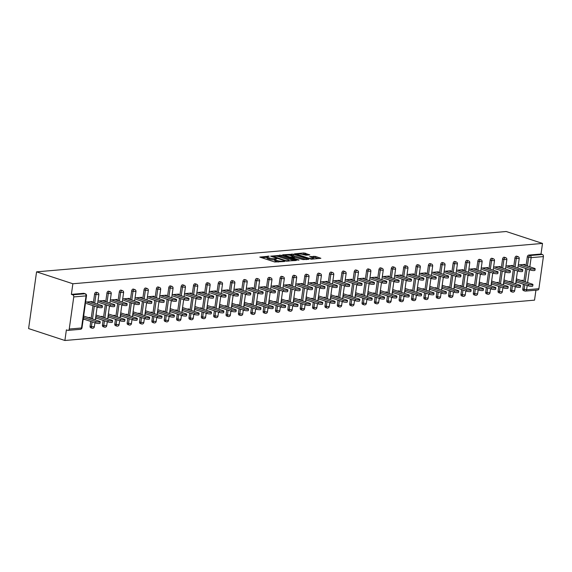 <?xml version="1.0" encoding="UTF-8"?>
<svg xmlns="http://www.w3.org/2000/svg" width="572" height="572" viewBox="0 0 572 572"><rect width="100%" height="100%" fill="white"/><g stroke="black" fill="none" stroke-linecap="round" stroke-linejoin="round"><path stroke-width="0.86" d="M269.14 256.192L259.802 257.093L274.746 261.997L284.62 261.497L282.389 261.204A3.675 0.744 8 0 1 277.241 260.546L275.997 260.138A3.675 0.744 8 0 1 274.846 259.416A3.675 0.744 8 0 1 275.826 259.052L276.862 258.723L274.667 258.673A3.675 0.744 8 0 1 269.519 258.015L268.275 257.607A3.675 0.744 8 0 1 267.124 256.878A3.675 0.744 8 0 1 268.104 256.521L269.14 256.192M309.824 254.876L303.968 252.953L294.487 253.854L311.397 259.195L320.885 258.294L315.458 256.406L309.616 256.649L312.491 257.7A3.074 0.622 8 0 1 313.449 258.308A3.074 0.622 8 0 1 311.576 258.615A3.074 0.622 8 0 1 308.329 258.058L298.484 254.826A3.074 0.622 8 0 1 297.526 254.225A3.074 0.622 8 0 1 299.399 253.911A3.074 0.622 8 0 1 302.645 254.468L305.898 255.212L309.824 254.876M542.506 243.422L72.866 283.762L36.572 271.85L506.22 231.51L542.506 243.422L541.019 254.025L528.735 255.083L530.087 255.527L542.37 254.468L541.019 254.025M281.388 255.241L270.649 256.163L285.6 261.068L296.382 260.482L281.388 255.241L281.224 256.378L277.549 256.349M282.697 254.783L293.486 254.204L308.787 259.33L302.945 259.581L295.274 257.386L292.363 257.722L299.034 260.017L297.94 260.11L282.654 255.091M36.572 271.85L28.6 328.578L64.893 340.49L534.534 300.15L535.935 290.19M73.759 296.932L69.241 329.043L81.524 327.985L86.043 295.881L73.759 296.932A1.752 1.287 -94.9 0 0 72.73 294.816L85.013 293.758L83.655 293.314L71.371 294.373L72.73 294.816M69.241 329.043A1.752 1.287 -94.9 0 1 68.125 330.373A1.752 1.287 -94.9 0 1 67.732 330.33L66.381 329.887L64.893 340.49M527.205 285.478L526.605 289.754L538.888 288.703L543.4 256.592L531.116 257.643L529.829 266.817M89.99 318.154L90.097 317.424L88.26 317.582M92.206 302.381L92.328 301.537L85.607 302.116M84.692 317.889L83.376 317.996M83.169 319.476L84.484 319.362M514.943 257.951A1.752 1.137 -71.8 0 1 516.373 256.142A1.752 1.137 -71.8 0 1 516.68 256.177L518.032 256.621A1.752 1.137 -71.8 0 0 517.724 256.592A1.752 1.137 108.2 0 0 516.294 258.394L514.943 257.951L513.72 266.652M511.375 291.656A1.752 1.137 -71.8 0 1 511.068 291.627A1.752 1.137 -71.8 0 1 510.431 290.061L511.096 285.306M511.504 282.425L513.313 269.541M523.745 290.597A1.752 1.137 -71.8 0 1 523.43 290.562A1.752 1.137 -71.8 0 1 522.794 288.996L523.459 284.248M523.866 281.36L525.675 268.475M526.083 265.587L527.305 256.885A1.752 1.137 -71.8 0 1 528.735 255.083M72.866 283.762L71.371 294.373M83.655 293.314A1.752 1.137 -71.8 0 1 83.962 293.35L85.321 293.793A1.752 1.137 -71.8 0 0 85.013 293.758A1.752 1.287 -94.9 0 1 86.043 295.881L86.508 295.703A1.752 1.752 0 0 0 85.321 293.793M510.346 282.039L510.446 281.317L508.608 281.474M503.517 283.369L504.833 283.254M505.04 281.781L503.725 281.889M512.562 266.273L512.676 265.429L505.955 266.009M490.218 260.074A1.752 1.137 -71.8 0 1 491.641 258.265A1.752 1.137 -71.8 0 1 491.949 258.301L493.307 258.744A1.752 1.137 -71.8 0 0 493 258.716A1.752 1.137 108.2 0 0 491.57 260.517L490.218 260.074L488.996 268.776M486.65 293.779A1.752 1.137 -71.8 0 1 486.343 293.751A1.752 1.137 -71.8 0 1 485.699 292.185L486.372 287.43M486.779 284.549L488.588 271.664M485.614 284.162L485.721 283.44L483.883 283.598M478.793 285.492L480.108 285.378M480.316 283.905L479 284.012M487.83 268.397L487.952 267.553L481.231 268.132M465.486 262.198A1.752 1.137 -71.8 0 1 466.916 260.396A1.752 1.137 -71.8 0 1 467.224 260.424L468.575 260.868A1.752 1.137 -71.8 0 0 468.268 260.839A1.752 1.137 108.2 0 0 466.845 262.641L465.486 262.198L464.264 270.899M461.926 295.91A1.752 1.137 -71.8 0 1 461.618 295.874A1.752 1.137 -71.8 0 1 460.975 294.308L461.647 289.561M462.047 286.672L463.863 273.788M460.889 286.293L460.989 285.564L459.152 285.721M454.068 287.616L455.376 287.502M455.584 286.029L454.275 286.136M463.106 270.52L463.227 269.677L456.506 270.256M440.762 264.321A1.752 1.137 -71.8 0 1 442.192 262.519A1.752 1.137 -71.8 0 1 442.499 262.548L443.851 262.998A1.752 1.137 -71.8 0 0 443.543 262.963A1.752 1.137 108.2 0 0 442.113 264.764L440.762 264.321L439.539 273.023M437.201 298.033A1.752 1.137 -71.8 0 1 436.894 297.998A1.752 1.137 -71.8 0 1 436.25 296.432L436.915 291.684M437.323 288.796L439.132 275.911M436.164 288.417L436.264 287.687L434.427 287.845M429.336 289.739L430.652 289.625M430.859 288.152L429.543 288.267M438.381 272.644L438.495 271.8L431.781 272.379M416.037 266.445A1.752 1.137 -71.8 0 1 417.467 264.643A1.752 1.137 -71.8 0 1 417.774 264.672L419.126 265.122A1.752 1.137 -71.8 0 0 418.818 265.086A1.752 1.137 108.2 0 0 417.388 266.888L416.037 266.445L414.814 275.146M412.469 300.157A1.752 1.137 -71.8 0 1 412.162 300.121A1.752 1.137 -71.8 0 1 411.525 298.555L412.19 293.808M412.598 290.919L414.407 278.035M411.44 290.54L411.54 289.811L409.702 289.968M404.611 291.863L405.927 291.749M406.134 290.276L404.819 290.39M413.656 274.767L413.771 273.924L407.049 274.503M391.312 268.568A1.752 1.137 -71.8 0 1 392.735 266.767A1.752 1.137 -71.8 0 1 393.043 266.802L394.401 267.246A1.752 1.137 -71.8 0 0 394.094 267.21A1.752 1.137 108.2 0 0 392.664 269.012L391.312 268.568L390.09 277.27M387.744 302.281A1.752 1.137 -71.8 0 1 387.437 302.245A1.752 1.137 -71.8 0 1 386.794 300.679L387.466 295.931M387.873 293.043L389.682 280.158M386.708 292.664L386.815 291.935L384.977 292.092M379.887 293.987L381.202 293.872M381.41 292.399L380.094 292.514M388.924 276.891L389.046 276.047L382.325 276.626M366.581 270.692A1.752 1.137 -71.8 0 1 368.011 268.89A1.752 1.137 -71.8 0 1 368.318 268.926L369.669 269.369A1.752 1.137 -71.8 0 0 369.362 269.333A1.752 1.137 108.2 0 0 367.939 271.135L366.581 270.692L365.358 279.393M363.02 304.404A1.752 1.137 -71.8 0 1 362.712 304.368A1.752 1.137 -71.8 0 1 362.069 302.803L362.741 298.055M363.141 295.166L364.957 282.282M361.983 294.787L362.083 294.058L360.246 294.215M355.162 296.11L356.478 295.996M356.678 294.523L355.369 294.637M364.2 279.014L364.321 278.171L357.6 278.75M341.856 272.815A1.752 1.137 -71.8 0 1 343.286 271.014A1.752 1.137 -71.8 0 1 343.593 271.049L344.945 271.493A1.752 1.137 -71.8 0 0 344.637 271.457A1.752 1.137 108.2 0 0 343.207 273.259L341.856 272.815L340.633 281.517M338.295 306.528A1.752 1.137 -71.8 0 1 337.988 306.492A1.752 1.137 -71.8 0 1 337.344 304.926L338.009 300.178M338.417 297.29L340.226 284.406M337.258 296.911L337.358 296.182L335.521 296.339M330.43 298.234L331.746 298.119M331.953 296.646L330.637 296.761M339.475 281.138L339.589 280.294L332.875 280.873M317.131 274.939A1.752 1.137 -71.8 0 1 318.561 273.137A1.752 1.137 -71.8 0 1 318.869 273.173L320.22 273.616A1.752 1.137 -71.8 0 0 319.912 273.58A1.752 1.137 108.2 0 0 318.482 275.382L317.131 274.939L315.908 283.64M313.57 308.651A1.752 1.137 -71.8 0 1 313.256 308.615A1.752 1.137 -71.8 0 1 312.619 307.05L313.284 302.302M313.692 299.413L315.501 286.529M312.534 299.034L312.634 298.305L310.796 298.462M305.705 300.357L307.021 300.243M307.228 298.77L305.913 298.884M314.75 283.262L314.865 282.425L308.144 282.997M292.406 277.062A1.752 1.137 -71.8 0 1 293.829 275.261A1.752 1.137 -71.8 0 1 294.137 275.296L295.495 275.74A1.752 1.137 -71.8 0 0 295.188 275.704A1.752 1.137 108.2 0 0 293.758 277.506L292.406 277.062L291.184 285.764M288.839 310.775A1.752 1.137 -71.8 0 1 288.531 310.739A1.752 1.137 -71.8 0 1 287.888 309.173L288.56 304.426M288.967 301.537L290.776 288.653M287.802 301.158L287.909 300.429L286.072 300.586M280.981 302.481L282.296 302.366M282.504 300.893L281.188 301.008M290.018 285.385L290.14 284.549L283.419 285.121M267.675 279.186A1.752 1.137 -71.8 0 1 269.105 277.384A1.752 1.137 -71.8 0 1 269.412 277.42L270.763 277.863A1.752 1.137 -71.8 0 0 270.456 277.828A1.752 1.137 108.2 0 0 269.033 279.637L267.675 279.186L266.452 287.895M264.114 312.898A1.752 1.137 -71.8 0 1 263.806 312.863A1.752 1.137 -71.8 0 1 263.163 311.297L263.835 306.549M264.235 303.66L266.052 290.776M263.077 303.282L263.177 302.552L261.34 302.71M256.256 304.604L257.572 304.497M257.779 303.017L256.463 303.131M265.294 287.509L265.415 286.672L258.694 287.244M242.95 281.31A1.752 1.137 -71.8 0 1 244.38 279.508A1.752 1.137 -71.8 0 1 244.687 279.544L246.039 279.987A1.752 1.137 -71.8 0 0 245.731 279.951A1.752 1.137 108.2 0 0 244.301 281.76L242.95 281.31L241.727 290.018M239.389 315.022A1.752 1.137 -71.8 0 1 239.082 314.986A1.752 1.137 -71.8 0 1 238.438 313.42L239.103 308.673M239.511 305.784L241.32 292.9M238.352 305.405L238.452 304.676L236.615 304.833M231.524 306.728L232.84 306.621M233.047 305.141L231.732 305.255M240.569 289.632L240.683 288.796L233.969 289.368M218.225 283.44A1.752 1.137 -71.8 0 1 219.655 281.631A1.752 1.137 -71.8 0 1 219.963 281.667L221.314 282.11A1.752 1.137 -71.8 0 0 221.007 282.075A1.752 1.137 108.2 0 0 219.577 283.884L218.225 283.44L217.002 292.142M214.664 317.145A1.752 1.137 -71.8 0 1 214.35 317.11A1.752 1.137 -71.8 0 1 213.713 315.544L214.378 310.796M214.786 307.908L216.595 295.023M213.628 307.529L213.728 306.799L211.89 306.964M206.799 308.851L208.115 308.744M208.322 307.264L207.007 307.378M215.844 291.756L215.959 290.919L209.238 291.498M193.5 285.564A1.752 1.137 -71.8 0 1 194.923 283.755A1.752 1.137 -71.8 0 1 195.231 283.791L196.589 284.234A1.752 1.137 -71.8 0 0 196.282 284.198A1.752 1.137 108.2 0 0 194.852 286.007L193.5 285.564L192.278 294.265M189.933 319.269A1.752 1.137 -71.8 0 1 189.625 319.233A1.752 1.137 -71.8 0 1 188.982 317.674L189.654 312.92M190.061 310.038L191.87 297.147M188.896 309.652L189.003 308.93L187.166 309.087M182.075 310.982L183.39 310.868M183.598 309.388L182.282 309.502M191.112 293.879L191.234 293.043L184.513 293.622M168.769 287.687A1.752 1.137 -71.8 0 1 170.199 285.878A1.752 1.137 -71.8 0 1 170.506 285.914L171.865 286.358A1.752 1.137 -71.8 0 0 171.55 286.322A1.752 1.137 108.2 0 0 170.127 288.131L168.769 287.687L167.546 296.389M165.208 321.392A1.752 1.137 -71.8 0 1 164.9 321.364A1.752 1.137 -71.8 0 1 164.257 319.798L164.929 315.043M165.329 312.162L167.146 299.278M164.171 311.776L164.271 311.054L162.434 311.211M157.35 313.106L158.666 312.991M158.873 311.518L157.557 311.626M166.388 296.01L166.509 295.166L159.788 295.745M144.044 289.811A1.752 1.137 -71.8 0 1 145.474 288.002A1.752 1.137 -71.8 0 1 145.781 288.038L147.133 288.481A1.752 1.137 -71.8 0 0 146.825 288.452A1.752 1.137 108.2 0 0 145.395 290.254L144.044 289.811L142.821 298.512M140.483 323.516A1.752 1.137 -71.8 0 1 140.176 323.487A1.752 1.137 -71.8 0 1 139.532 321.922L140.197 317.167M140.605 314.285L142.414 301.401M139.446 313.899L139.547 313.177L137.709 313.334M132.618 315.229L133.934 315.115M134.141 313.642L132.826 313.749M141.663 298.134L141.777 297.29L135.064 297.869M119.319 291.935A1.752 1.137 -71.8 0 1 120.749 290.126A1.752 1.137 -71.8 0 1 121.057 290.161L122.408 290.605A1.752 1.137 -71.8 0 0 122.101 290.576A1.752 1.137 108.2 0 0 120.671 292.378L119.319 291.935L118.097 300.636M115.758 325.64A1.752 1.137 -71.8 0 1 115.444 325.611A1.752 1.137 -71.8 0 1 114.808 324.045L115.472 319.29M115.88 316.409L117.689 303.525M114.722 316.023L114.822 315.301L112.984 315.458M107.894 317.353L109.209 317.238M109.416 315.765L108.101 315.873M116.938 300.257L117.053 299.413L110.332 299.993M94.595 294.058A1.752 1.137 -71.8 0 1 96.017 292.256A1.752 1.137 -71.8 0 1 96.325 292.285L97.683 292.735A1.752 1.137 -71.8 0 0 97.376 292.7A1.752 1.137 108.2 0 0 95.946 294.501L94.595 294.058L93.372 302.76M91.027 327.77A1.752 1.137 -71.8 0 1 90.719 327.735A1.752 1.137 -71.8 0 1 90.083 326.169L90.748 321.421M91.155 318.532L92.964 305.648M104.569 301.315L104.69 300.479L97.969 301.051M102.352 317.088L102.46 316.359L100.622 316.516M95.531 318.411L96.847 318.297M97.054 316.824L95.739 316.938M106.957 292.993A1.752 1.137 -71.8 0 1 108.38 291.191A1.752 1.137 -71.8 0 1 108.694 291.227L110.046 291.67A1.752 1.137 -71.8 0 0 109.738 291.634A1.752 1.137 108.2 0 0 108.308 293.436L106.957 292.993L105.734 301.694M103.389 326.705A1.752 1.137 -71.8 0 1 103.082 326.669A1.752 1.137 -71.8 0 1 102.445 325.103L103.11 320.356M103.518 317.467L105.327 304.583M129.301 299.192L129.415 298.355L122.701 298.927M127.084 314.965L127.184 314.235L125.347 314.393M120.256 316.287L121.571 316.173M121.779 314.7L120.463 314.815M131.682 290.869A1.752 1.137 -71.8 0 1 133.112 289.067A1.752 1.137 -71.8 0 1 133.419 289.103L134.77 289.546A1.752 1.137 -71.8 0 0 134.463 289.511A1.752 1.137 108.2 0 0 133.033 291.312L131.682 290.869L130.459 299.571M128.121 324.581A1.752 1.137 -71.8 0 1 127.813 324.546A1.752 1.137 -71.8 0 1 127.17 322.98L127.835 318.232M128.242 315.344L130.051 302.459M154.025 297.068L154.147 296.224L147.426 296.804M151.809 312.841L151.909 312.112L150.071 312.269M144.988 314.164L146.296 314.049M146.504 312.577L145.195 312.691M156.406 288.746A1.752 1.137 -71.8 0 1 157.836 286.944A1.752 1.137 -71.8 0 1 158.144 286.98L159.495 287.423A1.752 1.137 -71.8 0 0 159.188 287.387A1.752 1.137 108.2 0 0 157.765 289.189L156.406 288.746L155.184 297.447M152.846 322.458A1.752 1.137 -71.8 0 1 152.538 322.422A1.752 1.137 -71.8 0 1 151.895 320.856L152.56 316.109M152.967 313.22L154.776 300.336M178.75 294.945L178.872 294.101L172.151 294.68M176.534 310.718L176.641 309.988L174.796 310.146M169.712 312.04L171.028 311.926M171.235 310.453L169.92 310.567M181.138 286.622A1.752 1.137 -71.8 0 1 182.561 284.82A1.752 1.137 -71.8 0 1 182.868 284.856L184.227 285.299A1.752 1.137 -71.8 0 0 183.919 285.264A1.752 1.137 108.2 0 0 182.489 287.065L181.138 286.622L179.908 295.324M177.57 320.334A1.752 1.137 -71.8 0 1 177.263 320.299A1.752 1.137 -71.8 0 1 176.619 318.733L177.291 313.985M177.692 311.096L179.508 298.212M203.475 292.821L203.596 291.977L196.875 292.557M201.258 308.594L201.365 307.865L199.528 308.022M194.437 309.917L195.753 309.802M195.96 308.329L194.644 308.444M205.863 284.498A1.752 1.137 -71.8 0 1 207.286 282.697A1.752 1.137 -71.8 0 1 207.6 282.732L208.952 283.176A1.752 1.137 -71.8 0 0 208.644 283.14A1.752 1.137 108.2 0 0 207.214 284.942L205.863 284.498L204.64 293.2M202.295 318.211A1.752 1.137 -71.8 0 1 201.987 318.175A1.752 1.137 -71.8 0 1 201.351 316.609L202.016 311.862M202.424 308.973L204.233 296.089M228.207 290.698L228.321 289.854L221.607 290.433M225.99 306.47L226.09 305.741L224.253 305.898M219.162 307.793L220.477 307.679M220.685 306.206L219.369 306.32M230.587 282.375A1.752 1.137 -71.8 0 1 232.017 280.573A1.752 1.137 -71.8 0 1 232.325 280.602L233.676 281.052A1.752 1.137 -71.8 0 0 233.369 281.016A1.752 1.137 108.2 0 0 231.939 282.818L230.587 282.375L229.365 291.077M227.027 316.087A1.752 1.137 -71.8 0 1 226.719 316.051A1.752 1.137 -71.8 0 1 226.076 314.486L226.741 309.738M227.148 306.849L228.957 293.965M252.931 288.574L253.046 287.73L246.332 288.309M250.715 304.347L250.815 303.618L248.977 303.775M243.894 305.67L245.202 305.555M245.409 304.082L244.101 304.197M255.312 280.251A1.752 1.137 -71.8 0 1 256.742 278.45A1.752 1.137 -71.8 0 1 257.05 278.478L258.401 278.929A1.752 1.137 -71.8 0 0 258.094 278.893A1.752 1.137 108.2 0 0 256.671 280.695L255.312 280.251L254.09 288.953M251.751 313.964A1.752 1.137 -71.8 0 1 251.444 313.928A1.752 1.137 -71.8 0 1 250.801 312.362L251.465 307.614M251.873 304.726L253.682 291.842M277.656 286.45L277.777 285.607L271.057 286.186M275.439 302.223L275.54 301.494L273.702 301.651M268.618 303.546L269.934 303.432M270.141 301.959L268.826 302.066M280.037 278.128A1.752 1.137 -71.8 0 1 281.467 276.326A1.752 1.137 -71.8 0 1 281.774 276.355L283.133 276.798A1.752 1.137 -71.8 0 0 282.825 276.769A1.752 1.137 108.2 0 0 281.395 278.571L280.037 278.128L278.814 286.829M276.476 311.84A1.752 1.137 -71.8 0 1 276.169 311.804A1.752 1.137 -71.8 0 1 275.525 310.238L276.197 305.491M276.598 302.602L278.414 289.718M302.381 284.327L302.502 283.483L295.781 284.062M300.164 300.093L300.271 299.37L298.434 299.528M293.343 301.423L294.659 301.308M294.866 299.835L293.55 299.942M304.769 276.004A1.752 1.137 -71.8 0 1 306.192 274.195A1.752 1.137 -71.8 0 1 306.506 274.231L307.858 274.674A1.752 1.137 -71.8 0 0 307.55 274.646A1.752 1.137 108.2 0 0 306.12 276.448L304.769 276.004L303.546 284.706M301.201 309.709A1.752 1.137 -71.8 0 1 300.893 309.681A1.752 1.137 -71.8 0 1 300.257 308.115L300.922 303.36M301.33 300.479L303.139 287.594M327.113 282.203L327.227 281.36L320.513 281.939M324.896 297.969L324.996 297.247L323.159 297.404M318.068 299.299L319.383 299.185M319.591 297.712L318.275 297.819M329.493 273.881A1.752 1.137 -71.8 0 1 330.923 272.072A1.752 1.137 -71.8 0 1 331.231 272.108L332.582 272.551A1.752 1.137 -71.8 0 0 332.275 272.522A1.752 1.137 108.2 0 0 330.845 274.324L329.493 273.881L328.271 282.582M325.933 307.586A1.752 1.137 -71.8 0 1 325.625 307.557A1.752 1.137 -71.8 0 1 324.982 305.991L325.647 301.237M326.054 298.355L327.863 285.471M351.837 280.08L351.952 279.236L345.238 279.815M349.621 295.846L349.721 295.123L347.883 295.281M342.8 297.175L344.108 297.061M344.315 295.581L343.007 295.695M354.218 271.757A1.752 1.137 -71.8 0 1 355.648 269.948A1.752 1.137 -71.8 0 1 355.956 269.984L357.307 270.427A1.752 1.137 -71.8 0 0 357 270.392A1.752 1.137 108.2 0 0 355.577 272.2L354.218 271.757L352.995 280.459M350.657 305.462A1.752 1.137 -71.8 0 1 350.35 305.434A1.752 1.137 -71.8 0 1 349.707 303.868L350.371 299.113M350.779 296.232L352.588 283.347M376.562 277.949L376.683 277.113L369.962 277.692M374.345 293.722L374.446 292.993L372.608 293.157M367.524 295.052L368.84 294.938M369.047 293.457L367.732 293.572M378.943 269.634A1.752 1.137 -71.8 0 1 380.373 267.825A1.752 1.137 -71.8 0 1 380.68 267.86L382.039 268.304A1.752 1.137 -71.8 0 0 381.724 268.268A1.752 1.137 108.2 0 0 380.301 270.077L378.943 269.634L377.72 278.335M375.382 303.339A1.752 1.137 -71.8 0 1 375.075 303.303A1.752 1.137 -71.8 0 1 374.431 301.744L375.103 296.99M375.504 294.108L377.32 281.217M401.287 275.826L401.408 274.989L394.687 275.561M399.07 291.598L399.177 290.869L397.34 291.034M392.249 292.921L393.565 292.814M393.772 291.334L392.456 291.448M403.675 267.51A1.752 1.137 -71.8 0 1 405.098 265.701A1.752 1.137 -71.8 0 1 405.412 265.737L406.763 266.18A1.752 1.137 -71.8 0 0 406.456 266.144A1.752 1.137 108.2 0 0 405.026 267.953L403.675 267.51L402.452 276.212M400.107 301.215A1.752 1.137 -71.8 0 1 399.799 301.179A1.752 1.137 -71.8 0 1 399.163 299.614L399.828 294.866M400.236 291.977L402.044 279.093M426.018 273.702L426.133 272.865L419.412 273.437M423.802 289.475L423.902 288.746L422.064 288.903M416.974 290.798L418.289 290.69M418.497 289.21L417.181 289.325M428.399 265.379A1.752 1.137 -71.8 0 1 429.829 263.578A1.752 1.137 -71.8 0 1 430.137 263.613L431.488 264.057A1.752 1.137 -71.8 0 0 431.181 264.021A1.752 1.137 108.2 0 0 429.751 265.83L428.399 265.379L427.177 274.088M424.839 299.092A1.752 1.137 -71.8 0 1 424.531 299.056A1.752 1.137 -71.8 0 1 423.888 297.49L424.553 292.742M424.96 289.854L426.769 276.97M450.743 271.578L450.858 270.742L444.144 271.314M448.527 287.351L448.627 286.622L446.789 286.779M441.706 288.674L443.014 288.567M443.221 287.087L441.913 287.201M453.124 263.256A1.752 1.137 -71.8 0 1 454.554 261.454A1.752 1.137 -71.8 0 1 454.862 261.49L456.213 261.933A1.752 1.137 -71.8 0 0 455.905 261.897A1.752 1.137 108.2 0 0 454.475 263.706L453.124 263.256L451.901 271.965M449.563 296.968A1.752 1.137 -71.8 0 1 449.256 296.932A1.752 1.137 -71.8 0 1 448.612 295.367L449.277 290.619M449.685 287.73L451.494 274.846M475.468 269.455L475.589 268.618L468.868 269.19M473.251 285.228L473.351 284.498L471.514 284.656M466.43 286.551L467.746 286.436M467.953 284.963L466.638 285.078M477.849 261.132A1.752 1.137 -71.8 0 1 479.279 259.33A1.752 1.137 -71.8 0 1 479.586 259.366L480.945 259.81A1.752 1.137 -71.8 0 0 480.63 259.774A1.752 1.137 108.2 0 0 479.207 261.576L477.849 261.132L476.626 269.834M474.288 294.845A1.752 1.137 -71.8 0 1 473.981 294.809A1.752 1.137 -71.8 0 1 473.337 293.243L474.009 288.495M474.41 285.607L476.226 272.722M500.193 267.331L500.314 266.495L493.593 267.067M497.976 283.104L498.083 282.375L496.246 282.532M491.155 284.427L492.471 284.313M492.678 282.84L491.362 282.954M502.581 259.009A1.752 1.137 -71.8 0 1 504.003 257.207A1.752 1.137 -71.8 0 1 504.318 257.243L505.669 257.686A1.752 1.137 -71.8 0 0 505.362 257.65A1.752 1.137 108.2 0 0 503.932 259.452L502.581 259.009L501.358 267.71M499.013 292.721A1.752 1.137 -71.8 0 1 498.705 292.685A1.752 1.137 -71.8 0 1 498.069 291.119L498.734 286.372M499.142 283.483L500.95 270.599M524.924 265.208L525.039 264.364L518.318 264.943M522.708 280.981L522.808 280.251L520.97 280.409M515.88 282.303L517.195 282.189M517.403 280.716L516.087 280.831M538.888 288.703A1.752 1.287 85.1 0 1 537.766 290.033L525.482 291.091A1.752 1.287 85.1 0 1 525.096 291.041A1.752 1.137 -71.8 0 1 524.789 291.005A1.752 1.137 -71.8 0 1 524.145 289.439L524.81 284.692M542.37 254.468A1.752 1.287 85.1 0 1 543.4 256.592M267.124 256.878L266.967 258.015A3.675 0.744 8 0 0 268.111 258.737L268.275 257.607M274.796 259.781L274.503 259.802A3.675 0.744 8 0 1 269.362 259.145L268.111 258.737M274.846 259.416L274.689 260.546A3.675 0.744 8 0 0 275.833 261.275L275.997 260.138M278.421 262.026A3.675 0.744 8 0 1 277.084 261.683L275.833 261.275M267.074 257.25L261.676 257.707M294.294 260.668L281.224 256.378M272.615 256.127L285.771 260.675L288.031 260.725A3.675 0.744 8 0 0 289.01 260.36A3.675 0.744 8 0 0 287.859 259.638L278.893 256.692A3.675 0.744 8 0 0 273.745 256.034L272.615 256.127M284.627 255.741L285.414 255.67M289.761 255.298L291.713 255.126L291.877 253.997M306.392 259.624L291.713 255.126M290.59 255.527A3.074 0.622 8 0 0 287.344 254.962A3.074 0.622 8 0 0 285.471 255.276A3.074 0.622 8 0 0 286.429 255.884L289.897 257.021L294.115 257L290.59 255.527M318.49 258.587L315.301 257.543L311.854 257.493M307.736 255.055L305.419 254.297L301.873 254.254M297.469 254.633L296.718 254.697M100.236 321.764L100.028 323.237A2.631 0.536 -172 0 1 98.427 323.502A2.631 0.536 -172 0 1 95.638 323.023L95.846 321.55A2.631 0.536 8 0 0 98.634 322.029A2.631 0.536 8 0 0 100.236 321.764A2.631 0.536 8 0 0 99.414 321.242L83.648 316.066M83.448 317.481L95.846 321.55M83.24 318.954L95.638 323.023M102.452 305.991L102.245 307.464A2.631 0.536 -172 0 1 100.643 307.729A2.631 0.536 -172 0 1 97.855 307.25L98.062 305.777A2.631 0.536 8 0 0 100.851 306.256A2.631 0.536 8 0 0 102.452 305.991A2.631 0.536 8 0 0 101.63 305.469L90.204 301.723M97.855 307.25L86.429 303.503M98.062 305.777L86.637 302.023M112.605 320.699L112.398 322.179A2.631 0.536 -172 0 1 110.789 322.444A2.631 0.536 -172 0 1 108.001 321.964L108.208 320.484A2.631 0.536 8 0 0 110.997 320.963A2.631 0.536 8 0 0 112.605 320.699A2.631 0.536 8 0 0 111.776 320.184L96.01 315.008M95.81 316.416L108.208 320.484M95.603 317.889L108.001 321.964M124.968 319.641L124.76 321.114A2.631 0.536 -172 0 1 123.152 321.378A2.631 0.536 -172 0 1 120.37 320.899L120.578 319.426A2.631 0.536 8 0 0 123.359 319.905A2.631 0.536 8 0 0 124.968 319.641A2.631 0.536 8 0 0 124.138 319.119L108.373 313.942M108.172 315.358L120.578 319.426M107.965 316.831L120.37 320.899M137.33 318.575L137.123 320.048A2.631 0.536 -172 0 1 135.514 320.32A2.631 0.536 -172 0 1 132.733 319.841L132.94 318.361A2.631 0.536 8 0 0 135.721 318.84A2.631 0.536 8 0 0 137.33 318.575A2.631 0.536 8 0 0 136.508 318.053L120.735 312.884M120.542 314.293L132.94 318.361M120.335 315.765L132.733 319.841M149.692 317.517L149.485 318.99A2.631 0.536 -172 0 1 147.883 319.255A2.631 0.536 -172 0 1 145.095 318.776L145.302 317.303A2.631 0.536 8 0 0 148.091 317.782A2.631 0.536 8 0 0 149.692 317.517A2.631 0.536 8 0 0 148.87 316.995L133.097 311.819M132.904 313.234L145.302 317.303M132.697 314.707L145.095 318.776M162.055 316.452L161.847 317.925A2.631 0.536 -172 0 1 160.246 318.196A2.631 0.536 -172 0 1 157.457 317.717L157.665 316.237A2.631 0.536 8 0 0 160.453 316.716A2.631 0.536 8 0 0 162.055 316.452A2.631 0.536 8 0 0 161.232 315.93L145.467 310.76M145.267 312.169L157.665 316.237M145.059 313.642L157.457 317.717M114.822 304.926L114.615 306.406A2.631 0.536 -172 0 1 113.006 306.671A2.631 0.536 -172 0 1 110.217 306.192L110.425 304.719A2.631 0.536 8 0 0 113.213 305.198A2.631 0.536 8 0 0 114.822 304.926A2.631 0.536 8 0 0 113.992 304.411L102.567 300.657M110.217 306.192L98.792 302.438M110.425 304.719L98.999 300.965M127.184 303.868L126.977 305.341A2.631 0.536 -172 0 1 125.368 305.605A2.631 0.536 -172 0 1 122.587 305.126L122.794 303.653A2.631 0.536 8 0 0 125.575 304.132A2.631 0.536 8 0 0 127.184 303.868A2.631 0.536 8 0 0 126.355 303.346L114.929 299.599M122.587 305.126L111.154 301.38M122.794 303.653L111.361 299.9M139.547 302.803L139.339 304.283A2.631 0.536 -172 0 1 137.73 304.547A2.631 0.536 -172 0 1 134.949 304.068L135.156 302.595A2.631 0.536 8 0 0 137.938 303.074A2.631 0.536 8 0 0 139.547 302.803A2.631 0.536 8 0 0 138.724 302.288L127.291 298.534M134.949 304.068L123.516 300.314M135.156 302.595L123.724 298.841M151.909 301.744L151.702 303.217A2.631 0.536 -172 0 1 150.1 303.482A2.631 0.536 -172 0 1 147.311 303.003L147.519 301.53A2.631 0.536 8 0 0 150.307 302.009A2.631 0.536 8 0 0 151.909 301.744A2.631 0.536 8 0 0 151.087 301.222L139.654 297.476M147.311 303.003L135.879 299.256M147.519 301.53L136.086 297.776M164.271 300.679L164.064 302.159A2.631 0.536 -172 0 1 162.462 302.424A2.631 0.536 -172 0 1 159.674 301.945L159.881 300.464A2.631 0.536 8 0 0 162.67 300.951A2.631 0.536 8 0 0 164.271 300.679A2.631 0.536 8 0 0 163.449 300.164L152.016 296.41M159.674 301.945L148.248 298.191M159.881 300.464L148.455 296.718M174.417 315.394L174.21 316.867A2.631 0.536 -172 0 1 172.608 317.131A2.631 0.536 -172 0 1 169.82 316.652L170.027 315.179A2.631 0.536 8 0 0 172.815 315.658A2.631 0.536 8 0 0 174.417 315.394A2.631 0.536 8 0 0 173.595 314.872L157.829 309.695M157.629 311.111L170.027 315.179M157.422 312.584L169.82 316.652M176.634 299.621L176.426 301.094A2.631 0.536 -172 0 1 174.825 301.358A2.631 0.536 -172 0 1 172.036 300.879L172.243 299.406A2.631 0.536 8 0 0 175.032 299.885A2.631 0.536 8 0 0 176.634 299.621A2.631 0.536 8 0 0 175.811 299.099L164.379 295.345M172.036 300.879L160.61 297.133M172.243 299.406L160.818 295.652M186.779 314.328L186.572 315.801A2.631 0.536 -172 0 1 184.97 316.073A2.631 0.536 -172 0 1 182.182 315.587L182.389 314.114A2.631 0.536 8 0 0 185.178 314.593A2.631 0.536 8 0 0 186.779 314.328A2.631 0.536 8 0 0 185.957 313.806L170.191 308.637M169.991 310.045L182.389 314.114M169.784 311.518L182.182 315.587M188.996 298.555L188.789 300.035A2.631 0.536 -172 0 1 187.187 300.3A2.631 0.536 -172 0 1 184.398 299.821L184.606 298.341A2.631 0.536 8 0 0 187.394 298.82A2.631 0.536 8 0 0 188.996 298.555A2.631 0.536 8 0 0 188.174 298.041L176.748 294.287M184.398 299.821L172.973 296.067M184.606 298.341L173.18 294.594M199.142 313.263L198.934 314.743A2.631 0.536 -172 0 1 197.333 315.008A2.631 0.536 -172 0 1 194.544 314.528L194.752 313.056A2.631 0.536 8 0 0 197.54 313.535A2.631 0.536 8 0 0 199.142 313.263A2.631 0.536 8 0 0 198.32 312.748L182.554 307.572M182.354 308.98L194.752 313.056M182.146 310.46L194.544 314.528M201.358 297.497L201.151 298.97A2.631 0.536 -172 0 1 199.549 299.235A2.631 0.536 -172 0 1 196.761 298.756L196.968 297.283A2.631 0.536 8 0 0 199.757 297.762A2.631 0.536 8 0 0 201.358 297.497A2.631 0.536 8 0 0 200.536 296.975L189.11 293.221M196.761 298.756L185.335 295.009M196.968 297.283L185.542 293.529M211.504 312.205L211.297 313.678A2.631 0.536 -172 0 1 209.695 313.942A2.631 0.536 -172 0 1 206.907 313.463L207.114 311.99A2.631 0.536 8 0 0 209.903 312.469A2.631 0.536 8 0 0 211.504 312.205A2.631 0.536 8 0 0 210.682 311.683L194.916 306.506M194.716 307.922L207.114 311.99M194.509 309.395L206.907 313.463M213.721 296.432L213.513 297.905A2.631 0.536 -172 0 1 211.912 298.176A2.631 0.536 -172 0 1 209.123 297.697L209.331 296.217A2.631 0.536 8 0 0 212.119 296.696A2.631 0.536 8 0 0 213.721 296.432A2.631 0.536 8 0 0 212.898 295.91L201.473 292.163M209.123 297.697L197.697 293.944M209.331 296.217L197.905 292.471M223.874 311.139L223.666 312.619A2.631 0.536 -172 0 1 222.058 312.884A2.631 0.536 -172 0 1 219.276 312.405L219.484 310.932A2.631 0.536 8 0 0 222.265 311.411A2.631 0.536 8 0 0 223.874 311.139A2.631 0.536 8 0 0 223.044 310.625L207.278 305.448M207.078 306.857L219.484 310.932M206.871 308.337L219.276 312.405M226.09 295.374L225.883 296.847A2.631 0.536 -172 0 1 224.274 297.111A2.631 0.536 -172 0 1 221.493 296.632L221.7 295.159A2.631 0.536 8 0 0 224.481 295.638A2.631 0.536 8 0 0 226.09 295.374A2.631 0.536 8 0 0 225.261 294.852L213.835 291.098M221.493 296.632L210.06 292.878M221.7 295.159L210.267 291.405M236.236 310.081L236.029 311.554A2.631 0.536 -172 0 1 234.42 311.819A2.631 0.536 -172 0 1 231.639 311.34L231.846 309.867A2.631 0.536 8 0 0 234.627 310.346A2.631 0.536 8 0 0 236.236 310.081A2.631 0.536 8 0 0 235.407 309.559L219.641 304.383M219.448 305.798L231.846 309.867M219.24 307.271L231.639 311.34M238.452 294.308L238.245 295.781A2.631 0.536 -172 0 1 236.636 296.053A2.631 0.536 -172 0 1 233.855 295.574L234.062 294.094A2.631 0.536 8 0 0 236.844 294.573A2.631 0.536 8 0 0 238.452 294.308A2.631 0.536 8 0 0 237.623 293.786L226.197 290.04M233.855 295.574L222.422 291.82M234.062 294.094L222.63 290.347M248.598 309.016L248.391 310.496A2.631 0.536 -172 0 1 246.789 310.76A2.631 0.536 -172 0 1 244.001 310.281L244.208 308.808A2.631 0.536 8 0 0 246.997 309.288A2.631 0.536 8 0 0 248.598 309.016A2.631 0.536 8 0 0 247.776 308.501L232.003 303.324M231.81 304.733L244.208 308.808M231.603 306.213L244.001 310.281M250.815 293.25L250.607 294.723A2.631 0.536 -172 0 1 249.006 294.988A2.631 0.536 -172 0 1 246.217 294.508L246.425 293.036A2.631 0.536 8 0 0 249.213 293.515A2.631 0.536 8 0 0 250.815 293.25A2.631 0.536 8 0 0 249.993 292.728L238.56 288.974M246.217 294.508L234.785 290.755M246.425 293.036L234.992 289.282M260.961 307.958L260.753 309.431A2.631 0.536 -172 0 1 259.152 309.695A2.631 0.536 -172 0 1 256.363 309.216L256.571 307.743A2.631 0.536 8 0 0 259.359 308.222A2.631 0.536 8 0 0 260.961 307.958A2.631 0.536 8 0 0 260.138 307.436L244.373 302.259M244.172 303.675L256.571 307.743M243.965 305.148L256.363 309.216M263.177 292.185L262.97 293.658A2.631 0.536 -172 0 1 261.368 293.929A2.631 0.536 -172 0 1 258.58 293.443L258.787 291.97A2.631 0.536 8 0 0 261.576 292.449A2.631 0.536 8 0 0 263.177 292.185A2.631 0.536 8 0 0 262.355 291.663L250.922 287.916M258.58 293.443L247.154 289.697M258.787 291.97L247.361 288.224M273.323 306.892L273.116 308.372A2.631 0.536 -172 0 1 271.514 308.637A2.631 0.536 -172 0 1 268.726 308.158L268.933 306.678A2.631 0.536 8 0 0 271.721 307.157A2.631 0.536 8 0 0 273.323 306.892A2.631 0.536 8 0 0 272.501 306.377L256.735 301.201M256.535 302.609L268.933 306.678M256.327 304.089L268.726 308.158M275.54 291.119L275.332 292.599A2.631 0.536 -172 0 1 273.731 292.864A2.631 0.536 -172 0 1 270.942 292.385L271.149 290.912A2.631 0.536 8 0 0 273.938 291.391A2.631 0.536 8 0 0 275.54 291.119A2.631 0.536 8 0 0 274.717 290.605L263.284 286.851M270.942 292.385L259.516 288.631M271.149 290.912L259.724 287.158M285.685 305.834L285.478 307.307A2.631 0.536 -172 0 1 283.876 307.572A2.631 0.536 -172 0 1 281.088 307.092L281.295 305.62A2.631 0.536 8 0 0 284.084 306.099A2.631 0.536 8 0 0 285.685 305.834A2.631 0.536 8 0 0 284.863 305.312L269.097 300.136M268.897 301.551L281.295 305.62M268.69 303.024L281.088 307.092M287.902 290.061L287.695 291.534A2.631 0.536 -172 0 1 286.093 291.799A2.631 0.536 -172 0 1 283.304 291.32L283.512 289.847A2.631 0.536 8 0 0 286.3 290.326A2.631 0.536 8 0 0 287.902 290.061A2.631 0.536 8 0 0 287.08 289.539L275.654 285.793M283.304 291.32L271.879 287.573M283.512 289.847L272.086 286.093M298.048 304.769L297.84 306.242A2.631 0.536 -172 0 1 296.239 306.513A2.631 0.536 -172 0 1 293.45 306.034L293.658 304.554A2.631 0.536 8 0 0 296.446 305.033A2.631 0.536 8 0 0 298.048 304.769A2.631 0.536 8 0 0 297.225 304.254L281.46 299.077M281.26 300.486L293.658 304.554M281.052 301.959L293.45 306.034M300.264 288.996L300.057 290.476A2.631 0.536 -172 0 1 298.455 290.74A2.631 0.536 -172 0 1 295.667 290.261L295.874 288.788A2.631 0.536 8 0 0 298.663 289.268A2.631 0.536 8 0 0 300.264 288.996A2.631 0.536 8 0 0 299.442 288.481L288.016 284.727M295.667 290.261L284.241 286.508M295.874 288.788L284.448 285.035M310.41 303.711L310.203 305.183A2.631 0.536 -172 0 1 308.601 305.448A2.631 0.536 -172 0 1 305.813 304.969L306.02 303.496A2.631 0.536 8 0 0 308.808 303.975A2.631 0.536 8 0 0 310.41 303.711A2.631 0.536 8 0 0 309.588 303.189L293.822 298.012M293.622 299.428L306.02 303.496M293.415 300.901L305.813 304.969M312.627 287.938L312.419 289.411A2.631 0.536 -172 0 1 310.818 289.675A2.631 0.536 -172 0 1 308.029 289.196L308.236 287.723A2.631 0.536 8 0 0 311.025 288.202A2.631 0.536 8 0 0 312.627 287.938A2.631 0.536 8 0 0 311.804 287.416L300.379 283.669M308.029 289.196L296.603 285.449M308.236 287.723L296.811 283.969M322.78 302.645L322.572 304.118A2.631 0.536 -172 0 1 320.963 304.39A2.631 0.536 -172 0 1 318.182 303.911L318.389 302.431A2.631 0.536 8 0 0 321.171 302.91A2.631 0.536 8 0 0 322.78 302.645A2.631 0.536 8 0 0 321.95 302.123L306.184 296.954M305.984 298.362L318.389 302.431M305.777 299.835L318.182 303.911M324.996 286.872L324.789 288.352A2.631 0.536 -172 0 1 323.18 288.617A2.631 0.536 -172 0 1 320.399 288.138L320.606 286.665A2.631 0.536 8 0 0 323.387 287.144A2.631 0.536 8 0 0 324.996 286.872A2.631 0.536 8 0 0 324.167 286.358L312.741 282.604M320.399 288.138L308.966 284.384M320.606 286.665L309.173 282.911M335.142 301.587L334.935 303.06A2.631 0.536 -172 0 1 333.326 303.324A2.631 0.536 -172 0 1 330.544 302.845L330.752 301.373A2.631 0.536 8 0 0 333.533 301.852A2.631 0.536 8 0 0 335.142 301.587A2.631 0.536 8 0 0 334.313 301.065L318.547 295.888M318.354 297.304L330.752 301.373M318.146 298.777L330.544 302.845M337.358 285.814L337.151 287.287A2.631 0.536 -172 0 1 335.542 287.552A2.631 0.536 -172 0 1 332.761 287.072L332.968 285.6A2.631 0.536 8 0 0 335.75 286.079A2.631 0.536 8 0 0 337.358 285.814A2.631 0.536 8 0 0 336.529 285.292L325.103 281.546M332.761 287.072L321.328 283.326M332.968 285.6L321.535 281.846M347.504 300.522L347.297 301.995A2.631 0.536 -172 0 1 345.688 302.266A2.631 0.536 -172 0 1 342.907 301.787L343.114 300.307A2.631 0.536 8 0 0 345.896 300.786A2.631 0.536 8 0 0 347.504 300.522A2.631 0.536 8 0 0 346.682 300L330.909 294.83M330.716 296.239L343.114 300.307M330.509 297.712L342.907 301.787M349.721 284.749L349.513 286.229A2.631 0.536 -172 0 1 347.905 286.493A2.631 0.536 -172 0 1 345.123 286.014L345.331 284.534A2.631 0.536 8 0 0 348.112 285.013A2.631 0.536 8 0 0 349.721 284.749A2.631 0.536 8 0 0 348.899 284.234L337.466 280.48M345.123 286.014L333.69 282.261M345.331 284.534L333.898 280.788M359.867 299.463L359.659 300.936A2.631 0.536 -172 0 1 358.058 301.201A2.631 0.536 -172 0 1 355.269 300.722L355.477 299.249A2.631 0.536 8 0 0 358.265 299.728A2.631 0.536 8 0 0 359.867 299.463A2.631 0.536 8 0 0 359.044 298.942L343.279 293.765M343.078 295.181L355.477 299.249M342.871 296.653L355.269 300.722M362.083 283.691L361.876 285.163A2.631 0.536 -172 0 1 360.274 285.428A2.631 0.536 -172 0 1 357.486 284.949L357.693 283.476A2.631 0.536 8 0 0 360.482 283.955A2.631 0.536 8 0 0 362.083 283.691A2.631 0.536 8 0 0 361.261 283.169L349.828 279.415M357.486 284.949L346.06 281.202M357.693 283.476L346.267 279.722M372.229 298.398L372.022 299.871A2.631 0.536 -172 0 1 370.42 300.143A2.631 0.536 -172 0 1 367.632 299.656L367.839 298.184A2.631 0.536 8 0 0 370.627 298.663A2.631 0.536 8 0 0 372.229 298.398A2.631 0.536 8 0 0 371.407 297.876L355.641 292.707M355.441 294.115L367.839 298.184M355.233 295.588L367.632 299.656M374.446 282.625L374.238 284.105A2.631 0.536 -172 0 1 372.637 284.37A2.631 0.536 -172 0 1 369.848 283.891L370.055 282.411A2.631 0.536 8 0 0 372.844 282.89A2.631 0.536 8 0 0 374.446 282.625A2.631 0.536 8 0 0 373.623 282.11L362.19 278.357M369.848 283.891L358.422 280.137M370.055 282.411L358.63 278.664M384.591 297.333L384.384 298.813A2.631 0.536 -172 0 1 382.782 299.077A2.631 0.536 -172 0 1 379.994 298.598L380.201 297.125A2.631 0.536 8 0 0 382.99 297.604A2.631 0.536 8 0 0 384.591 297.333A2.631 0.536 8 0 0 383.769 296.818L368.003 291.641M367.803 293.05L380.201 297.125M367.596 294.53L379.994 298.598M386.808 281.567L386.601 283.04A2.631 0.536 -172 0 1 384.999 283.304A2.631 0.536 -172 0 1 382.21 282.825L382.418 281.352A2.631 0.536 8 0 0 385.206 281.832A2.631 0.536 8 0 0 386.808 281.567A2.631 0.536 8 0 0 385.986 281.045L374.56 277.291M382.21 282.825L370.785 279.079M382.418 281.352L370.992 277.599M396.954 296.275L396.746 297.747A2.631 0.536 -172 0 1 395.145 298.012A2.631 0.536 -172 0 1 392.356 297.533L392.564 296.06A2.631 0.536 8 0 0 395.352 296.539A2.631 0.536 8 0 0 396.954 296.275A2.631 0.536 8 0 0 396.131 295.753L380.366 290.576M380.166 291.992L392.564 296.06M379.958 293.465L392.356 297.533M399.17 280.502L398.963 281.975A2.631 0.536 -172 0 1 397.361 282.246A2.631 0.536 -172 0 1 394.573 281.767L394.78 280.287A2.631 0.536 8 0 0 397.569 280.766A2.631 0.536 8 0 0 399.17 280.502A2.631 0.536 8 0 0 398.348 279.98L386.922 276.233M394.573 281.767L383.147 278.013M394.78 280.287L383.354 276.541M409.316 295.209L409.109 296.689A2.631 0.536 -172 0 1 407.507 296.954A2.631 0.536 -172 0 1 404.719 296.475L404.926 295.002A2.631 0.536 8 0 0 407.714 295.481A2.631 0.536 8 0 0 409.316 295.209A2.631 0.536 8 0 0 408.494 294.694L392.728 289.518M392.528 290.926L404.926 295.002M392.321 292.406L404.719 296.475M411.533 279.443L411.325 280.916A2.631 0.536 -172 0 1 409.724 281.181A2.631 0.536 -172 0 1 406.935 280.702L407.142 279.229A2.631 0.536 8 0 0 409.931 279.708A2.631 0.536 8 0 0 411.533 279.443A2.631 0.536 8 0 0 410.71 278.921L399.285 275.168M406.935 280.702L395.509 276.948M407.142 279.229L395.717 275.475M421.686 294.151L421.478 295.624A2.631 0.536 -172 0 1 419.869 295.888A2.631 0.536 -172 0 1 417.088 295.409L417.295 293.937A2.631 0.536 8 0 0 420.077 294.416A2.631 0.536 8 0 0 421.686 294.151A2.631 0.536 8 0 0 420.856 293.629L405.09 288.452M404.89 289.868L417.295 293.937M404.683 291.341L417.088 295.409M423.902 278.378L423.695 279.851A2.631 0.536 -172 0 1 422.086 280.123A2.631 0.536 -172 0 1 419.305 279.644L419.512 278.164A2.631 0.536 8 0 0 422.293 278.643A2.631 0.536 8 0 0 423.902 278.378A2.631 0.536 8 0 0 423.073 277.856L411.647 274.11M419.305 279.644L407.872 275.89M419.512 278.164L408.079 274.417M434.048 293.086L433.841 294.566A2.631 0.536 -172 0 1 432.232 294.83A2.631 0.536 -172 0 1 429.45 294.351L429.658 292.878A2.631 0.536 8 0 0 432.439 293.357A2.631 0.536 8 0 0 434.048 293.086A2.631 0.536 8 0 0 433.218 292.571L417.453 287.394M417.253 288.803L429.658 292.878M417.045 290.283L429.45 294.351M436.264 277.32L436.057 278.793A2.631 0.536 -172 0 1 434.448 279.057A2.631 0.536 -172 0 1 431.667 278.578L431.874 277.105A2.631 0.536 8 0 0 434.656 277.584A2.631 0.536 8 0 0 436.264 277.32A2.631 0.536 8 0 0 435.435 276.798L424.009 273.044M431.667 278.578L420.234 274.825M431.874 277.105L420.441 273.352M446.41 292.027L446.203 293.5A2.631 0.536 -172 0 1 444.594 293.765A2.631 0.536 -172 0 1 441.813 293.286L442.02 291.813A2.631 0.536 8 0 0 444.801 292.292A2.631 0.536 8 0 0 446.41 292.027A2.631 0.536 8 0 0 445.588 291.505L429.815 286.329M429.622 287.745L442.02 291.813M429.415 289.217L441.813 293.286M448.627 276.255L448.419 277.727A2.631 0.536 -172 0 1 446.811 277.999A2.631 0.536 -172 0 1 444.029 277.513L444.237 276.04A2.631 0.536 8 0 0 447.018 276.519A2.631 0.536 8 0 0 448.627 276.255A2.631 0.536 8 0 0 447.804 275.733L436.372 271.986M444.029 277.513L432.596 273.766M444.237 276.04L432.804 272.293M458.773 290.962L458.565 292.442A2.631 0.536 -172 0 1 456.964 292.707A2.631 0.536 -172 0 1 454.175 292.228L454.382 290.748A2.631 0.536 8 0 0 457.171 291.227A2.631 0.536 8 0 0 458.773 290.962A2.631 0.536 8 0 0 457.95 290.447L442.177 285.271M441.984 286.679L454.382 290.748M441.777 288.159L454.175 292.228M460.989 275.189L460.782 276.669A2.631 0.536 -172 0 1 459.18 276.934A2.631 0.536 -172 0 1 456.392 276.455L456.599 274.982A2.631 0.536 8 0 0 459.387 275.461A2.631 0.536 8 0 0 460.989 275.189A2.631 0.536 8 0 0 460.167 274.674L448.734 270.921M456.392 276.455L444.966 272.701M456.599 274.982L445.166 271.228M471.135 289.904L470.928 291.377A2.631 0.536 -172 0 1 469.326 291.641A2.631 0.536 -172 0 1 466.537 291.162L466.745 289.689A2.631 0.536 8 0 0 469.533 290.168A2.631 0.536 8 0 0 471.135 289.904A2.631 0.536 8 0 0 470.313 289.382L454.547 284.205M454.347 285.621L466.745 289.689M454.139 287.094L466.537 291.162M473.351 274.131L473.144 275.604A2.631 0.536 -172 0 1 471.542 275.868A2.631 0.536 -172 0 1 468.754 275.389L468.961 273.916A2.631 0.536 8 0 0 471.75 274.396A2.631 0.536 8 0 0 473.351 274.131A2.631 0.536 8 0 0 472.529 273.609L461.096 269.862M468.754 275.389L457.328 271.643M468.961 273.916L457.536 270.163M483.497 288.839L483.29 290.311A2.631 0.536 -172 0 1 481.688 290.583A2.631 0.536 -172 0 1 478.9 290.104L479.107 288.624A2.631 0.536 8 0 0 481.896 289.103A2.631 0.536 8 0 0 483.497 288.839A2.631 0.536 8 0 0 482.675 288.324L466.909 283.147M466.709 284.556L479.107 288.624M466.502 286.029L478.9 290.104M485.714 273.066L485.506 274.546A2.631 0.536 -172 0 1 483.905 274.81A2.631 0.536 -172 0 1 481.116 274.331L481.324 272.858A2.631 0.536 8 0 0 484.112 273.337A2.631 0.536 8 0 0 485.714 273.066A2.631 0.536 8 0 0 484.892 272.551L473.466 268.797M481.116 274.331L469.691 270.577M481.324 272.858L469.898 269.105M495.86 287.78L495.652 289.253A2.631 0.536 -172 0 1 494.051 289.518A2.631 0.536 -172 0 1 491.262 289.039L491.47 287.566A2.631 0.536 8 0 0 494.258 288.045A2.631 0.536 8 0 0 495.86 287.78A2.631 0.536 8 0 0 495.037 287.258L479.272 282.082M479.071 283.498L491.47 287.566M478.864 284.97L491.262 289.039M498.076 272.007L497.869 273.48A2.631 0.536 -172 0 1 496.267 273.745A2.631 0.536 -172 0 1 493.479 273.266L493.686 271.793A2.631 0.536 8 0 0 496.475 272.272A2.631 0.536 8 0 0 498.076 272.007A2.631 0.536 8 0 0 497.254 271.486L485.828 267.739M493.479 273.266L482.053 269.519M493.686 271.793L482.26 268.039M508.222 286.715L508.015 288.188A2.631 0.536 -172 0 1 506.413 288.46A2.631 0.536 -172 0 1 503.625 287.981L503.832 286.5A2.631 0.536 8 0 0 506.62 286.98A2.631 0.536 8 0 0 508.222 286.715A2.631 0.536 8 0 0 507.4 286.193L491.634 281.024M491.434 282.432L503.832 286.5M491.226 283.905L503.625 287.981M510.438 270.942L510.231 272.422A2.631 0.536 -172 0 1 508.63 272.687A2.631 0.536 -172 0 1 505.841 272.208L506.048 270.735A2.631 0.536 8 0 0 508.837 271.214A2.631 0.536 8 0 0 510.438 270.942A2.631 0.536 8 0 0 509.616 270.427L498.191 266.674M505.841 272.208L494.415 268.454M506.048 270.735L494.623 266.981M520.591 285.657L520.384 287.13A2.631 0.536 -172 0 1 518.775 287.394A2.631 0.536 -172 0 1 515.994 286.915L516.201 285.442A2.631 0.536 8 0 0 518.983 285.921A2.631 0.536 8 0 0 520.591 285.657A2.631 0.536 8 0 0 519.762 285.135L503.996 279.958M503.796 281.374L516.201 285.442M503.589 282.847L515.994 286.915M522.808 269.884L522.601 271.357A2.631 0.536 -172 0 1 520.992 271.621A2.631 0.536 -172 0 1 518.211 271.142L518.418 269.669A2.631 0.536 8 0 0 521.199 270.148A2.631 0.536 8 0 0 522.808 269.884A2.631 0.536 8 0 0 521.979 269.362L510.553 265.608M518.211 271.142L506.778 267.396M518.418 269.669L506.985 265.916M532.954 284.591L532.746 286.064A2.631 0.536 -172 0 1 531.138 286.336A2.631 0.536 -172 0 1 528.356 285.857L528.564 284.377A2.631 0.536 8 0 0 531.345 284.856A2.631 0.536 8 0 0 532.954 284.591A2.631 0.536 8 0 0 532.124 284.07L516.359 278.9M516.159 280.309L528.564 284.377M515.951 281.781L528.356 285.857M535.17 268.819L534.963 270.299A2.631 0.536 -172 0 1 533.354 270.563A2.631 0.536 -172 0 1 530.573 270.084L530.78 268.604A2.631 0.536 8 0 0 533.562 269.083A2.631 0.536 8 0 0 535.17 268.819A2.631 0.536 8 0 0 534.341 268.304L522.915 264.55M530.573 270.084L519.14 266.33M530.78 268.604L519.347 264.857M267.946 256.535L268.011 256.041M283.39 261.604L283.455 261.111M275.668 259.066L275.733 258.58M68.125 330.373L80.409 329.322A1.752 1.287 -94.9 0 0 81.524 327.985L81.996 327.813L86.508 295.703M529.422 269.705L527.613 282.589M522.794 288.996L526.605 289.754A1.752 1.287 85.1 0 1 525.482 291.091A1.752 1.752 0 0 1 524.789 291.005L523.43 290.562M527.434 266.03L528.657 257.328A1.752 1.137 108.2 0 1 530.087 255.527A1.752 1.287 85.1 0 1 531.116 257.643L527.305 256.885M90.083 326.169L91.434 326.612L92.099 321.864M92.507 318.976L94.316 306.091M94.723 303.203L95.946 294.501L98.87 294.644A1.752 1.752 0 0 0 97.683 292.735M94.359 326.755L91.434 326.612A1.752 1.137 -71.8 0 0 92.078 328.178A1.752 1.752 0 0 0 94.359 326.755L94.916 322.787M92.385 328.214A1.752 1.137 -71.8 0 1 92.078 328.178L90.719 327.735M102.445 325.103L103.797 325.547L104.461 320.799M104.869 317.91L106.678 305.026M107.086 302.145L108.308 293.436L111.233 293.579A1.752 1.752 0 0 0 110.046 291.67M114.808 324.045L116.159 324.488L116.824 319.741M117.231 316.852L119.04 303.968M119.448 301.079L120.671 292.378L123.602 292.521A1.752 1.752 0 0 0 122.408 290.605M127.17 322.98L128.521 323.423L129.193 318.675M129.594 315.787L131.41 302.903M131.81 300.021L133.033 291.312L135.964 291.455A1.752 1.752 0 0 0 134.77 289.546M139.532 321.922L140.884 322.365L141.556 317.617M141.956 314.729L143.772 301.844M144.173 298.956L145.395 290.254L148.327 290.397A1.752 1.752 0 0 0 147.133 288.481M151.895 320.856L153.246 321.3L153.918 316.552M154.326 313.663L156.135 300.779M156.542 297.89L157.765 289.189L160.689 289.332A1.752 1.752 0 0 0 159.495 287.423M164.257 319.798L165.615 320.241L166.28 315.487M166.688 312.605L168.497 299.721M168.904 296.832L170.127 288.131L173.051 288.274A1.752 1.752 0 0 0 171.865 286.358M176.619 318.733L177.978 319.176L178.643 314.428M179.05 311.54L180.859 298.655M181.267 295.767L182.489 287.065L185.414 287.208A1.752 1.752 0 0 0 184.227 285.299M188.982 317.674L190.34 318.118L191.005 313.363M191.413 310.482L193.222 297.597M193.629 294.709L194.852 286.007L197.776 286.15A1.752 1.752 0 0 0 196.589 284.234M201.351 316.609L202.702 317.052L203.367 312.305M203.775 309.416L205.584 296.532M205.992 293.643L207.214 284.942L210.138 285.085A1.752 1.752 0 0 0 208.952 283.176M213.713 315.544L215.065 315.994L215.73 311.24M216.137 308.358L217.946 295.474M218.354 292.585L219.577 283.884L222.508 284.027A1.752 1.752 0 0 0 221.314 282.11M226.076 314.486L227.427 314.929L228.099 310.181M228.5 307.293L230.316 294.408M230.716 291.52L231.939 282.818L234.87 282.961A1.752 1.752 0 0 0 233.676 281.052M238.438 313.42L239.79 313.871L240.462 309.116M240.862 306.234L242.678 293.343M243.079 290.462L244.301 281.76L247.233 281.896A1.752 1.752 0 0 0 246.039 279.987M250.801 312.362L252.152 312.805L252.824 308.058M253.224 305.169L255.04 292.285M255.441 289.396L256.671 280.695L259.595 280.838A1.752 1.752 0 0 0 258.401 278.929M263.163 311.297L264.521 311.74L265.186 306.992M265.594 304.104L267.403 291.219M267.81 288.338L269.033 279.637L271.957 279.772A1.752 1.752 0 0 0 270.763 277.863M275.525 310.238L276.884 310.682L277.549 305.934M277.956 303.046L279.765 290.161M280.173 287.273L281.395 278.571L284.32 278.714A1.752 1.752 0 0 0 283.133 276.798M287.888 309.173L289.246 309.616L289.911 304.869M290.319 301.98L292.128 289.096M292.535 286.214L293.758 277.506L296.682 277.649A1.752 1.752 0 0 0 295.495 275.74M300.257 308.115L301.608 308.558L302.273 303.811M302.681 300.922L304.49 288.038M304.897 285.149L306.12 276.448L309.044 276.591A1.752 1.752 0 0 0 307.858 274.674M312.619 307.05L313.971 307.493L314.636 302.745M315.043 299.857L316.852 286.972M317.26 284.091L318.482 275.382L321.414 275.525A1.752 1.752 0 0 0 320.22 273.616M324.982 305.991L326.333 306.435L326.998 301.687M327.406 298.798L329.215 285.914M329.622 283.026L330.845 274.324L333.776 274.467A1.752 1.752 0 0 0 332.582 272.551M337.344 304.926L338.695 305.369L339.368 300.622M339.768 297.733L341.584 284.849M341.984 281.96L343.207 273.259L346.139 273.402A1.752 1.752 0 0 0 344.945 271.493M349.707 303.868L351.058 304.311L351.73 299.556M352.13 296.675L353.946 283.791M354.347 280.902L355.577 272.2L358.501 272.343A1.752 1.752 0 0 0 357.307 270.427M362.069 302.803L363.42 303.246L364.092 298.498M364.5 295.61L366.309 282.725M366.716 279.837L367.939 271.135L370.863 271.278A1.752 1.752 0 0 0 369.669 269.369M374.431 301.744L375.79 302.188L376.455 297.433M376.862 294.551L378.671 281.667M379.079 278.778L380.301 270.077L383.226 270.22A1.752 1.752 0 0 0 382.039 268.304M386.794 300.679L388.152 301.122L388.817 296.375M389.225 293.486L391.033 280.602M391.441 277.713L392.664 269.012L395.588 269.155A1.752 1.752 0 0 0 394.401 267.246M399.163 299.614L400.514 300.064L401.179 295.309M401.587 292.428L403.396 279.544M403.803 276.655L405.026 267.953L407.95 268.096A1.752 1.752 0 0 0 406.763 266.18M411.525 298.555L412.877 298.999L413.542 294.251M413.949 291.363L415.758 278.478M416.166 275.59L417.388 266.888L420.313 267.031A1.752 1.752 0 0 0 419.126 265.122M423.888 297.49L425.239 297.94L425.904 293.186M426.312 290.304L428.121 277.413M428.528 274.531L429.751 265.83L432.682 265.966A1.752 1.752 0 0 0 431.488 264.057M436.25 296.432L437.601 296.875L438.274 292.128M438.674 289.239L440.49 276.355M440.89 273.466L442.113 264.764L445.045 264.907A1.752 1.752 0 0 0 443.851 262.998M448.612 295.367L449.964 295.81L450.636 291.062M451.036 288.174L452.852 275.289M453.253 272.408L454.475 263.706L457.407 263.842A1.752 1.752 0 0 0 456.213 261.933M460.975 294.308L462.326 294.752L462.998 290.004M463.406 287.115L465.215 274.231M465.622 271.342L466.845 262.641L469.769 262.784A1.752 1.752 0 0 0 468.575 260.868M473.337 293.243L474.696 293.686L475.361 288.939M475.768 286.05L477.577 273.166M477.985 270.284L479.207 261.576L482.132 261.719A1.752 1.752 0 0 0 480.945 259.81M485.699 292.185L487.058 292.628L487.723 287.88M488.13 284.992L489.939 272.108M490.347 269.219L491.57 260.517L494.494 260.66A1.752 1.752 0 0 0 493.307 258.744M498.069 291.119L499.42 291.563L500.085 286.815M500.493 283.926L502.302 271.042M502.709 268.161L503.932 259.452L506.856 259.595A1.752 1.752 0 0 0 505.669 257.686M510.431 290.061L511.783 290.505L512.448 285.757M512.855 282.868L514.664 269.984M515.072 267.095L516.294 258.394L519.219 258.537A1.752 1.752 0 0 0 518.032 256.621M525.218 281.803L527.026 268.919M106.721 325.69L103.797 325.547A1.752 1.137 -71.8 0 0 104.44 327.113A1.752 1.752 0 0 0 106.721 325.69L107.279 321.721M104.748 327.148A1.752 1.137 -71.8 0 1 104.44 327.113L103.082 326.669M119.083 324.631L116.159 324.488A1.752 1.137 -71.8 0 0 116.802 326.054A1.752 1.752 0 0 0 119.083 324.631L119.641 320.663M117.11 326.09A1.752 1.137 -71.8 0 1 116.802 326.054L115.444 325.611M131.453 323.566L128.521 323.423A1.752 1.137 -71.8 0 0 129.165 324.989A1.752 1.752 0 0 0 131.453 323.566L132.003 319.598M129.472 325.025A1.752 1.137 -71.8 0 1 129.165 324.989L127.813 324.546M143.815 322.508L140.884 322.365A1.752 1.137 -71.8 0 0 141.527 323.931A1.752 1.752 0 0 0 143.815 322.508L144.373 318.54M141.835 323.966A1.752 1.137 -71.8 0 1 141.527 323.931L140.176 323.487M156.177 321.443L153.246 321.3A1.752 1.137 -71.8 0 0 153.889 322.865A1.752 1.752 0 0 0 156.177 321.443L156.735 317.474M154.197 322.901A1.752 1.137 -71.8 0 1 153.889 322.865L152.538 322.422M168.54 320.384L165.615 320.241A1.752 1.137 -71.8 0 0 166.252 321.807A1.752 1.752 0 0 0 168.54 320.384L169.097 316.416M166.559 321.836A1.752 1.137 -71.8 0 1 166.252 321.807L164.9 321.364M180.902 319.319L177.978 319.176A1.752 1.137 -71.8 0 0 178.614 320.742A1.752 1.752 0 0 0 180.902 319.319L181.46 315.351M178.922 320.778A1.752 1.137 -71.8 0 1 178.614 320.742L177.263 320.299M193.264 318.261L190.34 318.118A1.752 1.137 -71.8 0 0 190.977 319.684A1.752 1.752 0 0 0 193.264 318.261L193.822 314.293M191.291 319.712A1.752 1.137 -71.8 0 1 190.977 319.684L189.625 319.233M205.627 317.195L202.702 317.052A1.752 1.137 -71.8 0 0 203.346 318.618A1.752 1.752 0 0 0 205.627 317.195L206.185 313.227M203.653 318.654A1.752 1.137 -71.8 0 1 203.346 318.618L201.987 318.175M217.989 316.13L215.065 315.994A1.752 1.137 -71.8 0 0 215.708 317.56A1.752 1.752 0 0 0 217.989 316.13L218.547 312.169M216.016 317.589A1.752 1.137 -71.8 0 1 215.708 317.56L214.35 317.11M230.352 315.072L227.427 314.929A1.752 1.137 -71.8 0 0 228.071 316.495A1.752 1.752 0 0 0 230.352 315.072L230.909 311.104M228.378 316.53A1.752 1.137 -71.8 0 1 228.071 316.495L226.719 316.051M242.721 314.007L239.79 313.871A1.752 1.137 -71.8 0 0 240.433 315.429A1.752 1.752 0 0 0 242.721 314.007L243.279 310.045M240.74 315.465A1.752 1.137 -71.8 0 1 240.433 315.429L239.082 314.986M255.083 312.948L252.152 312.805A1.752 1.137 -71.8 0 0 252.795 314.371A1.752 1.752 0 0 0 255.083 312.948L255.641 308.98M253.103 314.407A1.752 1.137 -71.8 0 1 252.795 314.371L251.444 313.928M267.446 311.883L264.521 311.74A1.752 1.137 -71.8 0 0 265.158 313.306A1.752 1.752 0 0 0 267.446 311.883L268.003 307.922M265.465 313.342A1.752 1.137 -71.8 0 1 265.158 313.306L263.806 312.863M279.808 310.825L276.884 310.682A1.752 1.137 -71.8 0 0 277.52 312.248A1.752 1.752 0 0 0 279.808 310.825L280.366 306.857M277.828 312.283A1.752 1.137 -71.8 0 1 277.52 312.248L276.169 311.804M292.17 309.759L289.246 309.616A1.752 1.137 -71.8 0 0 289.882 311.182A1.752 1.752 0 0 0 292.17 309.759L292.728 305.791M290.197 311.218A1.752 1.137 -71.8 0 1 289.882 311.182L288.531 310.739M304.533 308.701L301.608 308.558A1.752 1.137 -71.8 0 0 302.252 310.124A1.752 1.752 0 0 0 304.533 308.701L305.09 304.733M302.559 310.16A1.752 1.137 -71.8 0 1 302.252 310.124L300.893 309.681M316.895 307.636L313.971 307.493A1.752 1.137 -71.8 0 0 314.614 309.059A1.752 1.752 0 0 0 316.895 307.636L317.453 303.668M314.922 309.094A1.752 1.137 -71.8 0 1 314.614 309.059L313.256 308.615M329.257 306.578L326.333 306.435A1.752 1.137 -71.8 0 0 326.977 308.001A1.752 1.752 0 0 0 329.257 306.578L329.815 302.609M327.284 308.036A1.752 1.137 -71.8 0 1 326.977 308.001L325.625 307.557M341.627 305.512L338.695 305.369A1.752 1.137 -71.8 0 0 339.339 306.935A1.752 1.752 0 0 0 341.627 305.512L342.185 301.544M339.646 306.971A1.752 1.137 -71.8 0 1 339.339 306.935L337.988 306.492M353.989 304.454L351.058 304.311A1.752 1.137 -71.8 0 0 351.701 305.877A1.752 1.752 0 0 0 353.989 304.454L354.547 300.486M352.009 305.906A1.752 1.137 -71.8 0 1 351.701 305.877L350.35 305.434M366.352 303.389L363.42 303.246A1.752 1.137 -71.8 0 0 364.064 304.812A1.752 1.752 0 0 0 366.352 303.389L366.909 299.421M364.371 304.847A1.752 1.137 -71.8 0 1 364.064 304.812L362.712 304.368M378.714 302.331L375.79 302.188A1.752 1.137 -71.8 0 0 376.426 303.753A1.752 1.752 0 0 0 378.714 302.331L379.272 298.362M376.733 303.782A1.752 1.137 -71.8 0 1 376.426 303.753L375.075 303.303M391.076 301.265L388.152 301.122A1.752 1.137 -71.8 0 0 388.788 302.688A1.752 1.752 0 0 0 391.076 301.265L391.634 297.297M389.103 302.724A1.752 1.137 -71.8 0 1 388.788 302.688L387.437 302.245M403.439 300.2L400.514 300.064A1.752 1.137 -71.8 0 0 401.158 301.63A1.752 1.752 0 0 0 403.439 300.2L403.996 296.239M401.465 301.658A1.752 1.137 -71.8 0 1 401.158 301.63L399.799 301.179M415.801 299.142L412.877 298.999A1.752 1.137 -71.8 0 0 413.52 300.565A1.752 1.752 0 0 0 415.801 299.142L416.359 295.173M413.828 300.6A1.752 1.137 -71.8 0 1 413.52 300.565L412.162 300.121M428.163 298.076L425.239 297.94A1.752 1.137 -71.8 0 0 425.883 299.499A1.752 1.752 0 0 0 428.163 298.076L428.721 294.115M426.19 299.535A1.752 1.137 -71.8 0 1 425.883 299.499L424.531 299.056M440.533 297.018L437.601 296.875A1.752 1.137 -71.8 0 0 438.245 298.441A1.752 1.752 0 0 0 440.533 297.018L441.091 293.05M438.552 298.477A1.752 1.137 -71.8 0 1 438.245 298.441L436.894 297.998M452.895 295.953L449.964 295.81A1.752 1.137 -71.8 0 0 450.607 297.376A1.752 1.752 0 0 0 452.895 295.953L453.453 291.992M450.915 297.411A1.752 1.137 -71.8 0 1 450.607 297.376L449.256 296.932M465.258 294.895L462.326 294.752A1.752 1.137 -71.8 0 0 462.97 296.317A1.752 1.752 0 0 0 465.258 294.895L465.815 290.926M463.277 296.353A1.752 1.137 -71.8 0 1 462.97 296.317L461.618 295.874M477.62 293.829L474.696 293.686A1.752 1.137 -71.8 0 0 475.332 295.252A1.752 1.752 0 0 0 477.62 293.829L478.178 289.861M475.639 295.288A1.752 1.137 -71.8 0 1 475.332 295.252L473.981 294.809M489.982 292.771L487.058 292.628A1.752 1.137 -71.8 0 0 487.694 294.194A1.752 1.752 0 0 0 489.982 292.771L490.54 288.803M488.009 294.23A1.752 1.137 -71.8 0 1 487.694 294.194L486.343 293.751M502.345 291.706L499.42 291.563A1.752 1.137 -71.8 0 0 500.064 293.129A1.752 1.752 0 0 0 502.345 291.706L502.902 287.737M500.371 293.164A1.752 1.137 -71.8 0 1 500.064 293.129L498.705 292.685M514.707 290.647L511.783 290.505A1.752 1.137 -71.8 0 0 512.426 292.07A1.752 1.752 0 0 0 514.707 290.647L515.265 286.679M512.734 292.106A1.752 1.137 -71.8 0 1 512.426 292.07L511.068 291.627M269.362 259.145L269.519 258.015M274.503 259.802L274.667 258.673M277.084 261.683L277.241 260.546M282.318 261.69L282.389 261.204M279.622 256.17L279.779 255.033M272.594 256.799L272.651 256.37M285.714 261.104L285.771 260.675M286.837 261.275L286.901 260.818M287.959 261.211L288.031 260.725M293.322 255.334L293.486 254.204M292.664 258.38L292.721 257.943M286.372 256.313L286.429 255.884M289.84 257.45L289.897 257.021M291.405 257.965L291.505 257.221M294.044 257.486L294.115 257M298.427 255.262L298.484 254.826M308.265 258.487L308.329 258.058M313.692 257.336L313.849 256.199M315.301 257.543L315.458 256.406M303.811 254.09L303.968 252.953M305.419 254.297L305.577 253.16M80.409 329.322A1.752 1.752 0 0 0 81.996 327.813M95.324 319.898L97.133 307.014M97.54 304.125L98.87 294.644M107.686 318.84L109.495 305.956M109.903 303.067L111.233 293.579M120.049 317.775L121.857 304.89M122.265 302.002L123.602 292.521M132.411 316.716L134.22 303.832M134.627 300.943L135.964 291.455M144.773 315.651L146.589 302.767M146.99 299.878L148.327 290.397M157.136 314.593L158.952 301.709M159.352 298.82L160.689 289.332M169.505 313.527L171.314 300.643M171.722 297.755L173.051 288.274M181.867 312.462L183.676 299.578M184.084 296.696L185.414 287.208M194.23 311.404L196.039 298.52M196.446 295.631L197.776 286.15M206.592 310.339L208.401 297.454M208.809 294.573L210.138 285.085M218.954 309.28L220.763 296.396M221.171 293.507L222.508 284.027M231.317 308.215L233.126 295.331M233.533 292.449L234.87 282.961M243.679 307.157L245.495 294.273M245.896 291.384L247.233 281.896M256.041 306.091L257.858 293.207M258.258 290.326L259.595 280.838M268.411 305.033L270.22 292.149M270.627 289.26L271.957 279.772M280.773 303.968L282.582 291.084M282.99 288.195L284.32 278.714M293.136 302.91L294.945 290.025M295.352 287.137L296.682 277.649M305.498 301.844L307.307 288.96M307.715 286.072L309.044 276.591M317.86 300.786L319.669 287.902M320.077 285.013L321.414 275.525M330.223 299.721L332.032 286.837M332.439 283.948L333.776 274.467M342.585 298.663L344.401 285.778M344.802 282.89L346.139 273.402M354.947 297.597L356.764 284.713M357.164 281.824L358.501 272.343M367.317 296.532L369.126 283.648M369.533 280.766L370.863 271.278M379.679 295.474L381.488 282.589M381.896 279.701L383.226 270.22M392.042 294.408L393.851 281.524M394.258 278.643L395.588 269.155M404.404 293.35L406.213 280.466M406.62 277.577L407.95 268.096M416.766 292.285L418.575 279.401M418.983 276.519L420.313 267.031M429.129 291.227L430.938 278.342M431.345 275.454L432.682 265.966M441.491 290.161L443.307 277.277M443.708 274.396L445.045 264.907M453.853 289.103L455.669 276.219M456.07 273.33L457.407 263.842M466.223 288.038L468.032 275.153M468.439 272.265L469.769 262.784M478.585 286.98L480.394 274.095M480.802 271.207L482.132 261.719M490.948 285.914L492.757 273.03M493.164 270.141L494.494 260.66M503.31 284.856L505.119 271.972M505.526 269.083L506.856 259.595M515.672 283.791L517.481 270.906M517.889 268.018L519.219 258.537M272.329 256.714L272.401 256.213M288.903 261.125L289.01 260.36M292.285 258.251L292.363 257.722M285.371 255.984L285.471 255.276M294.337 257.464L294.423 256.885M297.426 254.933L297.526 254.225M313.349 259.03L313.449 258.308"/></g></svg>
